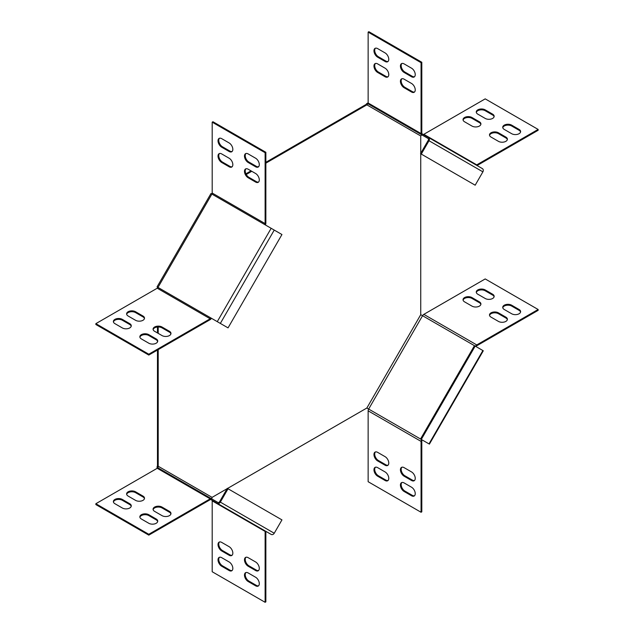 <?xml version="1.0" encoding="UTF-8"?>
<svg xmlns="http://www.w3.org/2000/svg" width="634" height="634" viewBox="0 0 634 634"><rect width="100%" height="100%" fill="white"/><g stroke="black" fill="none" stroke-linecap="round" stroke-linejoin="round"><path stroke-width="0.95" d="M114.92 503.721A5.238 3.027 180 0 1 113.383 501.581A5.238 3.027 180 0 1 114.92 499.441A5.238 3.027 180 0 1 122.322 499.441L129.732 503.721A5.238 3.027 180 0 1 131.27 505.861A5.238 3.027 180 0 1 128.036 508.658A5.238 3.027 180 0 1 122.322 508L114.92 503.721M131.214 506.289A5.238 3.027 -0 0 0 129.732 504.577L122.322 500.297A5.238 3.027 -0 0 0 114.92 500.297A5.238 3.027 -0 0 0 113.438 502.009M507.335 139.631A5.238 3.027 -0 0 0 505.853 137.919L498.443 133.639A5.238 3.027 -0 0 0 493.078 132.91A5.238 3.027 -0 0 0 489.551 135.351M520.562 131.991A5.238 3.027 -0 0 0 519.08 130.279L511.678 126A5.238 3.027 -0 0 0 506.312 125.27A5.238 3.027 -0 0 0 502.786 127.711M480.873 124.351A5.238 3.027 -0 0 0 479.391 122.639L471.981 118.36A5.238 3.027 -0 0 0 466.616 117.631A5.238 3.027 -0 0 0 463.089 120.072M477.061 165.537L538.139 130.279L538.139 129.423L485.208 98.864L423.829 134.305A1.498 0.864 -60 0 1 423.108 134.392M494.1 116.711A5.238 3.027 -0 0 0 492.618 115L485.208 110.72A5.238 3.027 -0 0 0 479.851 109.991A5.238 3.027 -0 0 0 476.316 112.432M491.033 137.063A5.238 3.027 180 0 1 489.496 134.923A5.238 3.027 180 0 1 492.729 132.126A5.238 3.027 180 0 1 498.443 132.783L505.853 137.063A5.238 3.027 180 0 1 507.39 139.203A5.238 3.027 180 0 1 504.149 141.992A5.238 3.027 180 0 1 498.443 141.342L491.033 137.063M504.268 129.423A5.238 3.027 180 0 1 502.73 127.283A5.238 3.027 180 0 1 505.964 124.486A5.238 3.027 180 0 1 511.678 125.144L519.08 129.423A5.238 3.027 180 0 1 520.617 131.563A5.238 3.027 180 0 1 517.384 134.353A5.238 3.027 180 0 1 511.678 133.703L504.268 129.423M464.571 121.783A5.238 3.027 180 0 1 463.034 119.644A5.238 3.027 180 0 1 466.267 116.846A5.238 3.027 180 0 1 471.981 117.504L479.391 121.783A5.238 3.027 180 0 1 480.921 123.923A5.238 3.027 180 0 1 477.687 126.721A5.238 3.027 180 0 1 471.981 126.063L464.571 121.783M476.015 164.943A1.498 0.864 120 0 0 476.76 164.864L538.139 129.423M485.208 118.423L477.798 114.144A5.238 3.027 180 0 1 476.269 112.004A5.238 3.027 180 0 1 479.502 109.207A5.238 3.027 180 0 1 485.208 109.864L492.618 114.144A5.238 3.027 180 0 1 494.155 116.284A5.238 3.027 180 0 1 490.922 119.081A5.238 3.027 180 0 1 485.208 118.423M411.537 480.485L404.127 476.205A5.238 3.027 60 0 1 400.704 471.593A5.238 3.027 60 0 1 401.512 467.393A5.238 3.027 60 0 1 404.127 467.654L411.537 471.934A5.238 3.027 60 0 1 414.961 476.546A5.238 3.027 60 0 1 414.161 480.746A5.238 3.027 60 0 1 411.537 480.485L412.282 480.057A5.238 3.027 -120 0 0 414.501 480.485M411.537 495.764L404.127 491.485A5.238 3.027 60 0 1 400.704 486.872A5.238 3.027 60 0 1 401.512 482.672A5.238 3.027 60 0 1 404.127 482.934L411.537 487.213A5.238 3.027 60 0 1 414.961 491.826A5.238 3.027 60 0 1 414.161 496.026A5.238 3.027 60 0 1 411.537 495.764L412.282 495.336A5.238 3.027 -120 0 0 414.501 495.764M385.076 465.205L377.666 460.934A5.238 3.027 60 0 1 374.242 456.314A5.238 3.027 60 0 1 375.043 452.113A5.238 3.027 60 0 1 377.666 452.375L385.076 456.654A5.238 3.027 60 0 1 388.499 461.267A5.238 3.027 60 0 1 387.691 465.467A5.238 3.027 60 0 1 385.076 465.205L385.813 464.777A5.238 3.027 -120 0 0 388.04 465.205M421.063 512.264L421.808 511.836L421.808 440.963A1.498 0.864 120 0 1 422.117 439.917L421.594 439.616A2.544 1.466 120 0 0 421.063 441.391L421.063 512.264L368.14 481.713L368.14 410.832A2.544 1.466 -60 0 1 368.663 409.057L422.553 315.716L420.746 314.67L420.746 153.777M377.666 476.205A5.238 3.027 60 0 1 374.242 471.593A5.238 3.027 60 0 1 375.043 467.393A5.238 3.027 60 0 1 377.666 467.654L385.076 471.934A5.238 3.027 60 0 1 388.499 476.546A5.238 3.027 60 0 1 387.691 480.746A5.238 3.027 60 0 1 385.076 480.485L377.666 476.205L378.403 475.785L385.813 480.057A5.238 3.027 -120 0 0 388.04 480.485M401.908 467.226A5.238 3.027 -120 0 0 401.552 471.506A5.238 3.027 -120 0 0 404.872 475.777L412.282 480.057M401.908 482.506A5.238 3.027 -120 0 0 401.552 486.785A5.238 3.027 -120 0 0 404.872 491.057L412.282 495.336M375.439 451.947A5.238 3.027 -120 0 0 375.09 456.226A5.238 3.027 -120 0 0 378.403 460.506L385.813 464.777M375.439 467.226A5.238 3.027 -120 0 0 375.09 471.506A5.238 3.027 -120 0 0 378.403 475.785M428.251 443.459L366.856 408.019L420.746 314.67M162.019 515.64L154.609 511.361A5.238 3.027 180 0 1 153.079 509.221A5.238 3.027 180 0 1 156.313 506.423A5.238 3.027 180 0 1 162.019 507.081L169.429 511.361A5.238 3.027 180 0 1 170.966 513.5A5.238 3.027 180 0 1 167.733 516.298A5.238 3.027 180 0 1 162.019 515.64M148.792 523.28L141.382 519A5.238 3.027 180 0 1 139.845 516.861A5.238 3.027 180 0 1 143.078 514.063A5.238 3.027 180 0 1 148.792 514.721L156.202 519A5.238 3.027 180 0 1 157.731 521.14A5.238 3.027 180 0 1 154.498 523.938A5.238 3.027 180 0 1 148.792 523.28M135.557 500.361L128.147 496.081A5.238 3.027 180 0 1 126.61 493.941A5.238 3.027 180 0 1 129.851 491.152A5.238 3.027 180 0 1 135.557 491.802L142.967 496.081A5.238 3.027 180 0 1 144.504 498.221A5.238 3.027 180 0 1 141.271 501.019A5.238 3.027 180 0 1 135.557 500.361M95.861 503.721L157.24 468.28A2.544 1.466 -60 0 1 158.516 468.161L211.447 498.712A2.544 1.466 120 0 0 210.171 498.839L148.792 534.28L95.861 503.721L95.861 504.577L148.792 535.136L210.171 499.695A1.498 0.864 120 0 1 210.916 499.624L211.447 498.712L158.516 468.161L217.795 502.382A1.498 1.22 -60 0 0 219.602 501.7L227.313 488.346L281.948 519.888L274.237 533.242A2.544 2.076 120 0 1 271.162 534.407L210.916 499.624M170.911 513.928A5.238 3.027 -0 0 0 169.429 512.217L162.019 507.937A5.238 3.027 -0 0 0 156.661 507.208A5.238 3.027 -0 0 0 153.127 509.649M157.684 521.568A5.238 3.027 -0 0 0 156.202 519.856L148.792 515.577A5.238 3.027 -0 0 0 143.427 514.848A5.238 3.027 -0 0 0 139.9 517.289M144.449 498.649A5.238 3.027 -0 0 0 142.967 496.937L135.557 492.658A5.238 3.027 -0 0 0 130.2 491.929A5.238 3.027 -0 0 0 126.665 494.369M422.117 133.822L421.594 134.725A2.544 1.466 120 0 1 421.063 133.56L421.063 62.687L421.808 62.259L421.808 133.132A1.498 0.864 120 0 0 422.117 133.822L482.363 168.604A2.544 2.076 120 0 1 482.886 171.846L475.175 185.199L421.285 154.086L428.996 140.732A2.544 2.076 -60 0 0 428.465 137.483L482.363 168.604L428.465 137.483M420.746 153.301L420.746 135.969A1.498 1.22 120 0 1 422.553 135.288L427.942 138.394A1.498 1.22 -60 0 1 428.251 140.304L420.54 153.658L421.285 154.086M211.843 500.155A2.544 2.076 120 0 0 211.883 500.178L264.814 530.737A1.498 0.864 120 0 1 265.123 531.427L265.123 602.3L212.192 571.741L212.192 500.868L265.123 531.427M245.96 168.795A5.238 3.027 -120 0 0 245.612 173.066A5.238 3.027 -120 0 0 248.924 177.346L256.334 181.625A5.238 3.027 -120 0 0 258.561 182.053M245.96 153.515A5.238 3.027 -120 0 0 245.612 157.795A5.238 3.027 -120 0 0 248.924 162.066L256.334 166.346A5.238 3.027 -120 0 0 258.561 166.774M219.499 153.515A5.238 3.027 -120 0 0 219.15 157.795A5.238 3.027 -120 0 0 222.463 162.066L229.873 166.346A5.238 3.027 -120 0 0 232.092 166.774M265.337 224.943A2.544 1.466 120 0 0 265.86 223.168L265.86 152.287L212.937 121.736L212.192 122.164L212.192 193.037A1.498 0.864 -60 0 1 211.883 194.083L264.814 224.634A1.498 0.864 120 0 0 265.123 223.596L265.123 152.715L212.192 122.164M219.499 138.236A5.238 3.027 -120 0 0 219.15 142.515A5.238 3.027 -120 0 0 222.463 146.787L229.873 151.066A5.238 3.027 -120 0 0 232.092 151.494M248.187 177.774A5.238 3.027 60 0 1 244.764 173.161A5.238 3.027 60 0 1 245.564 168.961A5.238 3.027 60 0 1 248.187 169.223L255.597 173.494A5.238 3.027 60 0 1 259.021 178.114A5.238 3.027 60 0 1 258.212 182.315A5.238 3.027 60 0 1 255.597 182.053L248.187 177.774L248.924 177.346M248.187 162.494A5.238 3.027 60 0 1 244.764 157.882A5.238 3.027 60 0 1 245.564 153.682A5.238 3.027 60 0 1 248.187 153.943L255.597 158.215A5.238 3.027 60 0 1 259.021 162.835A5.238 3.027 60 0 1 258.212 167.035A5.238 3.027 60 0 1 255.597 166.774L248.187 162.494L248.924 162.066M221.718 162.494A5.238 3.027 60 0 1 218.302 157.882A5.238 3.027 60 0 1 219.102 153.682A5.238 3.027 60 0 1 221.718 153.943L229.128 158.223A5.238 3.027 60 0 1 232.551 162.835A5.238 3.027 60 0 1 231.751 167.035A5.238 3.027 60 0 1 229.128 166.774L221.718 162.494L222.463 162.066M229.128 151.494L221.718 147.215A5.238 3.027 60 0 1 218.302 142.602A5.238 3.027 60 0 1 219.102 138.402A5.238 3.027 60 0 1 221.718 138.664L229.128 142.943A5.238 3.027 60 0 1 232.551 147.556A5.238 3.027 60 0 1 231.751 151.756A5.238 3.027 60 0 1 229.128 151.494L229.873 151.066M157.058 286.885L210.956 193.544L211.883 194.083L157.993 287.424L157.058 286.885L157.993 287.424A1.498 0.864 -60 0 1 157.24 288.216L210.171 318.775A1.498 0.864 120 0 0 210.916 317.983L217.272 321.652L271.162 228.303L264.814 224.634M157.993 287.424L211.447 318.284A2.544 1.466 120 0 1 210.171 319.631L148.792 355.064L148.792 354.208L95.861 323.649L157.24 288.216M212.374 499.251A1.498 1.22 120 0 1 212.097 497.365L227.107 488.703M227.519 488.465L366.856 408.019M158.207 326.986L158.207 333.365M158.207 349.627L158.207 466.252A1.498 1.22 -60 0 0 158.516 468.161L158.516 468.161M157.462 287.123L157.462 288.058M157.462 327.025L157.462 332.937M157.462 340.965L157.462 342.027M157.462 350.055L157.462 465.824L212.097 497.365M368.14 103.033A2.544 2.076 -60 0 0 366.119 104.428L366.856 104.856L265.86 163.16M251.777 171.291L246.254 174.485M366.119 104.428L265.86 162.312M258.91 166.322L257.99 166.853M251.04 170.863L245.913 173.827M212.168 193.307L211.36 193.774M210.171 318.775L148.792 354.208M148.792 355.064L95.861 324.505L95.861 323.649M126.665 314.305A5.238 3.027 180 0 1 130.2 311.857A5.238 3.027 180 0 1 135.557 312.594L142.967 316.873A5.238 3.027 180 0 1 144.449 318.577M113.438 321.945A5.238 3.027 180 0 1 116.965 319.496A5.238 3.027 180 0 1 122.322 320.233L129.732 324.505A5.238 3.027 180 0 1 131.214 326.217M139.9 337.217A5.238 3.027 180 0 1 143.427 334.776A5.238 3.027 180 0 1 148.792 335.513L156.202 339.784A5.238 3.027 180 0 1 157.684 341.496M153.127 329.585A5.238 3.027 180 0 1 156.661 327.136A5.238 3.027 180 0 1 162.019 327.873L169.429 332.145A5.238 3.027 180 0 1 170.911 333.856M135.557 311.738A5.238 3.027 0 0 0 129.851 311.08A5.238 3.027 0 0 0 126.61 313.878A5.238 3.027 0 0 0 128.147 316.017L135.557 320.289A5.238 3.027 0 0 0 141.271 320.947A5.238 3.027 0 0 0 144.504 318.149A5.238 3.027 0 0 0 142.967 316.017L135.557 311.738L135.557 312.594M122.322 319.377A5.238 3.027 0 0 0 116.616 318.72A5.238 3.027 0 0 0 113.383 321.517A5.238 3.027 0 0 0 114.92 323.649L122.322 327.929A5.238 3.027 0 0 0 128.036 328.586A5.238 3.027 0 0 0 131.27 325.789A5.238 3.027 0 0 0 129.732 323.649L122.322 319.377L122.322 320.233M148.792 334.657A5.238 3.027 0 0 0 143.078 333.999A5.238 3.027 0 0 0 139.845 336.789A5.238 3.027 0 0 0 141.382 338.928L148.792 343.208A5.238 3.027 0 0 0 154.498 343.866A5.238 3.027 0 0 0 157.731 341.068A5.238 3.027 0 0 0 156.202 338.928L148.792 334.657L148.792 335.513M162.019 327.017A5.238 3.027 0 0 0 156.313 326.359A5.238 3.027 0 0 0 153.079 329.157A5.238 3.027 0 0 0 154.609 331.289L162.019 335.568A5.238 3.027 0 0 0 167.733 336.226A5.238 3.027 0 0 0 170.966 333.429A5.238 3.027 0 0 0 169.429 331.289L162.019 327.017L162.019 327.873M271.162 228.303L281.948 234.532L228.05 327.873L217.272 321.652M265.86 152.287L265.123 152.715M157.462 465.824A2.544 2.076 -60 0 0 157.272 468.264M422.593 135.304A2.544 1.466 -60 0 1 422.553 135.288L368.663 104.166A1.498 1.22 -60 0 0 366.856 104.856L420.746 135.969M210.892 499.608L211.883 500.178A1.498 0.864 -60 0 1 212.192 500.868M265.86 531.347L265.86 601.872L265.123 602.3M258.561 570.521A5.238 3.027 60 0 1 256.334 570.093L248.924 565.813A5.238 3.027 60 0 1 245.612 561.534A5.238 3.027 60 0 1 245.96 557.254M258.561 585.8A5.238 3.027 60 0 1 256.334 585.372L248.924 581.093A5.238 3.027 60 0 1 245.612 576.813A5.238 3.027 60 0 1 245.96 572.534M232.092 555.241A5.238 3.027 60 0 1 229.873 554.813L222.463 550.534A5.238 3.027 60 0 1 219.15 546.254A5.238 3.027 60 0 1 219.499 541.983M232.092 570.521A5.238 3.027 60 0 1 229.873 570.093L222.463 565.813A5.238 3.027 60 0 1 219.15 561.534A5.238 3.027 60 0 1 219.499 557.254M248.187 557.682A5.238 3.027 -120 0 0 245.564 557.429A5.238 3.027 -120 0 0 244.764 561.621A5.238 3.027 -120 0 0 248.187 566.241L255.597 570.521A5.238 3.027 -120 0 0 258.212 570.782A5.238 3.027 -120 0 0 259.021 566.582A5.238 3.027 -120 0 0 255.597 561.962L248.187 557.682M248.187 572.962A5.238 3.027 -120 0 0 245.564 572.708A5.238 3.027 -120 0 0 244.764 576.9A5.238 3.027 -120 0 0 248.187 581.521L255.597 585.8A5.238 3.027 -120 0 0 258.212 586.062A5.238 3.027 -120 0 0 259.021 581.861A5.238 3.027 -120 0 0 255.597 577.241L248.187 572.962M221.718 542.411A5.238 3.027 -120 0 0 219.102 542.149A5.238 3.027 -120 0 0 218.302 546.349A5.238 3.027 -120 0 0 221.718 550.962L229.128 555.241A5.238 3.027 -120 0 0 231.751 555.503A5.238 3.027 -120 0 0 232.551 551.303A5.238 3.027 -120 0 0 229.128 546.682L221.718 542.411M221.718 557.682A5.238 3.027 -120 0 0 219.102 557.429A5.238 3.027 -120 0 0 218.302 561.629A5.238 3.027 -120 0 0 221.718 566.241L229.128 570.521A5.238 3.027 -120 0 0 231.751 570.782A5.238 3.027 -120 0 0 232.551 566.582A5.238 3.027 -120 0 0 229.128 561.962L221.718 557.682M428.465 443.586L421.285 439.441L475.175 346.093L422.553 315.716A2.544 1.466 -60 0 1 423.829 314.369L485.208 278.936L538.139 309.495L538.139 310.351L476.76 345.784A1.498 0.864 120 0 0 476.007 346.576M538.139 309.495L476.76 344.928A2.544 1.466 120 0 0 475.484 346.275M491.033 317.127L498.443 321.406A5.238 3.027 -0 0 0 504.149 322.064A5.238 3.027 -0 0 0 507.39 319.267A5.238 3.027 -0 0 0 505.853 317.127L498.443 312.855A5.238 3.027 -0 0 0 492.729 312.197A5.238 3.027 -0 0 0 489.496 314.995A5.238 3.027 -0 0 0 491.033 317.127M504.268 309.495L511.678 313.767A5.238 3.027 -0 0 0 517.384 314.424A5.238 3.027 -0 0 0 520.617 311.627A5.238 3.027 -0 0 0 519.08 309.495L511.678 305.216A5.238 3.027 -0 0 0 505.964 304.558A5.238 3.027 -0 0 0 502.73 307.355A5.238 3.027 -0 0 0 504.268 309.495M464.571 301.855L471.981 306.127A5.238 3.027 -0 0 0 477.687 306.785A5.238 3.027 -0 0 0 480.921 303.987A5.238 3.027 -0 0 0 479.391 301.855L471.981 297.576A5.238 3.027 -0 0 0 466.267 296.918A5.238 3.027 -0 0 0 463.034 299.716A5.238 3.027 -0 0 0 464.571 301.855M477.798 294.216L485.208 298.487A5.238 3.027 -0 0 0 490.922 299.145A5.238 3.027 -0 0 0 494.155 296.355A5.238 3.027 -0 0 0 492.618 294.216L485.208 289.936A5.238 3.027 -0 0 0 479.502 289.278A5.238 3.027 -0 0 0 476.269 292.076A5.238 3.027 -0 0 0 477.798 294.216M489.551 315.423A5.238 3.027 180 0 1 493.078 312.974A5.238 3.027 180 0 1 498.443 313.711L505.853 317.983A5.238 3.027 180 0 1 507.335 319.694M502.786 307.783A5.238 3.027 180 0 1 506.312 305.334A5.238 3.027 180 0 1 511.678 306.071L519.08 310.351A5.238 3.027 180 0 1 520.562 312.055M463.089 300.144A5.238 3.027 180 0 1 466.616 297.703A5.238 3.027 180 0 1 471.981 298.432L479.391 302.711A5.238 3.027 180 0 1 480.873 304.415M476.316 292.504A5.238 3.027 180 0 1 479.851 290.063A5.238 3.027 180 0 1 485.208 290.792L492.618 295.072A5.238 3.027 180 0 1 494.1 296.783M421.594 134.725L368.663 104.166A2.544 1.466 -60 0 1 368.14 103.001L368.14 32.128L368.877 31.7L421.808 62.259M404.127 87.746L411.537 92.017A5.238 3.027 -120 0 0 414.161 92.279A5.238 3.027 -120 0 0 414.961 88.078A5.238 3.027 -120 0 0 411.537 83.466L404.127 79.187A5.238 3.027 -120 0 0 401.512 78.925A5.238 3.027 -120 0 0 400.704 83.125A5.238 3.027 -120 0 0 404.127 87.746L404.872 87.318A5.238 3.027 60 0 1 401.552 83.038A5.238 3.027 60 0 1 401.908 78.759M404.127 72.466L411.537 76.746A5.238 3.027 -120 0 0 414.161 76.999A5.238 3.027 -120 0 0 414.961 72.799A5.238 3.027 -120 0 0 411.537 68.187L404.127 63.907A5.238 3.027 -120 0 0 401.512 63.646A5.238 3.027 -120 0 0 400.704 67.846A5.238 3.027 -120 0 0 404.127 72.466L404.872 72.038A5.238 3.027 60 0 1 401.552 67.759A5.238 3.027 60 0 1 401.908 63.479M377.666 72.466L385.076 76.746A5.238 3.027 -120 0 0 387.691 76.999A5.238 3.027 -120 0 0 388.499 72.799A5.238 3.027 -120 0 0 385.076 68.187L377.666 63.907A5.238 3.027 -120 0 0 375.043 63.646A5.238 3.027 -120 0 0 374.242 67.846A5.238 3.027 -120 0 0 377.666 72.466L378.403 72.038A5.238 3.027 60 0 1 375.09 67.759A5.238 3.027 60 0 1 375.439 63.479M377.666 57.187L385.076 61.466A5.238 3.027 -120 0 0 387.691 61.72A5.238 3.027 -120 0 0 388.499 57.528A5.238 3.027 -120 0 0 385.076 52.907L377.666 48.628A5.238 3.027 -120 0 0 375.043 48.366A5.238 3.027 -120 0 0 374.242 52.567A5.238 3.027 -120 0 0 377.666 57.187L378.403 56.759A5.238 3.027 60 0 1 375.09 52.479A5.238 3.027 60 0 1 375.439 48.2M421.063 62.687L368.14 32.128M414.501 92.017A5.238 3.027 60 0 1 412.282 91.589L404.872 87.318M414.501 76.746A5.238 3.027 60 0 1 412.282 76.318L404.872 72.038M388.04 76.746A5.238 3.027 60 0 1 385.813 76.318L378.403 72.038M388.04 61.466A5.238 3.027 60 0 1 385.813 61.038L378.403 56.759M271.162 534.407L217.272 503.293A2.544 2.076 -60 0 0 220.339 502.128L228.05 488.774M475.175 346.093L483.29 350.776L429.4 444.125M421.285 439.441L420.54 439.013L474.438 345.665M148.792 534.28L148.792 535.136M422.553 135.288L427.974 138.41M476.76 164.864L423.829 134.305M368.14 410.832L421.063 441.391M157.24 468.28L210.171 498.839M211.883 500.178L264.814 530.737M265.123 223.596L212.192 193.037M274.237 230.079L220.339 323.419M129.732 323.649L129.732 324.505M142.967 316.017L142.967 316.873M156.202 338.928L156.202 339.784M169.429 331.289L169.429 332.145M221.718 147.215L222.463 146.787M229.128 166.774L229.873 166.346M255.597 166.774L256.334 166.346M255.597 182.053L256.334 181.625M476.76 344.928L423.829 314.369M421.063 133.56L368.14 103.001M220.339 502.128L274.237 533.242M428.996 443.887L482.886 350.547M482.886 171.846L428.996 140.732M221.718 566.241L222.463 565.813M229.128 570.521L229.873 570.093M221.718 550.962L222.463 550.534M229.128 555.241L229.873 554.813M248.187 581.521L248.924 581.093M255.597 585.8L256.334 585.372M248.187 566.241L248.924 565.813M255.597 570.521L256.334 570.093M485.208 290.792L485.208 289.936M492.618 295.072L492.618 294.216M471.981 298.432L471.981 297.576M479.391 302.711L479.391 301.855M511.678 306.071L511.678 305.216M519.08 310.351L519.08 309.495M498.443 313.711L498.443 312.855M505.853 317.983L505.853 317.127M385.813 61.038L385.076 61.466M385.813 76.318L385.076 76.746M412.282 76.318L411.537 76.746M412.282 91.589L411.537 92.017M122.322 500.297L122.322 499.441M129.732 504.577L129.732 503.721M135.557 492.658L135.557 491.802M142.967 496.937L142.967 496.081M148.792 515.577L148.792 514.721M156.202 519.856L156.202 519M162.019 507.937L162.019 507.081M169.429 512.217L169.429 511.361M385.813 480.057L385.076 480.485M378.403 460.506L377.666 460.934M404.872 491.057L404.127 491.485M404.872 475.777L404.127 476.205M485.208 109.864L485.208 110.72M492.618 114.144L492.618 115M471.981 117.504L471.981 118.36M479.391 121.783L479.391 122.639M511.678 125.144L511.678 126M519.08 129.423L519.08 130.279M498.443 132.783L498.443 133.639M505.853 137.063L505.853 137.919"/></g></svg>
